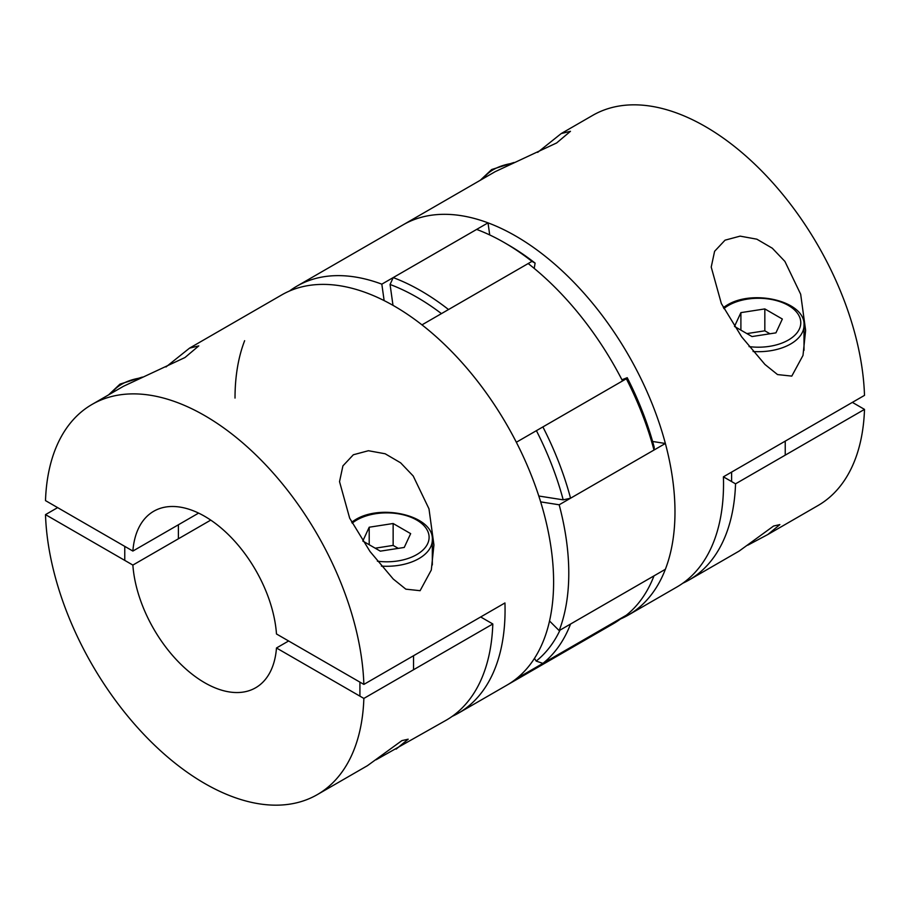 <?xml version="1.0" encoding="UTF-8"?>
<svg xmlns="http://www.w3.org/2000/svg" width="910" height="910" viewBox="0 0 910 910"><rect width="100%" height="100%" fill="white"/><g stroke="black" fill="none" stroke-linecap="round" stroke-linejoin="round"><path stroke-width="1.36" d="M384.134 300.596L381.825 284.159L488.022 222.848A225.282 130.062 -120 0 0 403.05 224.872L495.199 171.66L556.647 142.95L570.468 131.302L561.22 133.554L592.683 115.388A225.282 130.062 60 0 1 763.467 172.798A225.282 130.062 60 0 1 864.5 395.372L723.404 476.829A225.282 130.062 -120 0 1 723.53 483.904A225.282 130.062 -120 0 1 676.869 587.03L628.321 615.058A225.282 130.062 60 0 1 620.484 618.993M791.791 376.103L802.995 355.423L805.623 330.387L800.675 294.248L784.898 261.409L772.306 248.214L756.847 239.182L740.114 236.134L725.042 240.172L714.6 251.296L711.222 267.062L721.357 303.587L741.718 336.927L764.946 364.455L777.538 374.579L791.791 376.103M381.825 284.159A225.282 130.062 -120 0 0 296.853 286.184L403.05 224.872A225.282 130.062 60 0 1 576.644 285.217A225.282 130.062 60 0 1 674.981 511.932A225.282 130.062 60 0 1 628.321 615.058M561.22 133.554L537.673 152.368M782.35 319.035L775.934 332.855L752.013 336.552L734.484 326.44L740.899 312.63L764.832 308.922L782.35 319.035M740.899 330.148L740.899 312.63M746.883 333.595L764.832 330.819L764.832 308.922M764.832 330.819L769.951 333.777M852.363 402.379L864.5 409.386L735.542 483.836L723.404 476.829M735.542 483.836A225.282 130.062 60 0 1 689.006 580.023A225.282 130.062 60 0 1 682.773 583.242M689.006 580.023L739.136 551.085L773.591 526.025L779.87 524.604L767.824 534.523L747.77 545.204M864.5 409.386A225.282 130.062 60 0 1 817.953 505.573L767.824 534.523M549.538 620.995L559.172 630.607L665.369 569.296A225.282 130.062 -120 0 0 674.981 511.932A225.282 130.062 -120 0 0 665.369 443.477L652.606 441.475M559.172 630.607A225.282 130.062 -120 0 0 568.784 573.243A225.282 130.062 -120 0 0 559.172 504.788L665.369 443.477M559.172 504.788L540.665 501.876M296.853 286.184A225.282 130.062 -120 0 0 289.517 291.007M489.716 234.951L488.022 222.848M204.682 516.311A101.909 58.843 60 0 1 276.481 633.974L363.863 684.411A225.282 130.062 -120 0 0 262.819 461.848A225.282 130.062 -120 0 0 92.046 404.427A225.282 130.062 -120 0 0 45.5 500.614L132.871 551.062A101.909 58.843 60 0 1 153.722 511.261A101.909 58.843 60 0 1 204.682 516.311M198.607 513.103L132.871 551.062M92.046 404.427L123.51 386.261L184.957 357.539L198.778 345.891L189.53 348.143L165.984 366.969M420.101 590.692L431.306 570.013L433.933 544.976L428.985 508.838L413.208 475.998L400.616 462.815L385.158 453.772L368.425 450.723L353.353 454.761L342.911 465.886L339.532 481.652L349.667 518.188L370.029 551.517L393.257 579.044L405.849 589.168L420.101 590.692M363.863 684.411L504.948 602.955A225.282 130.062 60 0 1 505.061 610.03A225.282 130.062 60 0 1 458.412 713.156L613.147 623.816A225.282 130.062 60 0 0 622.542 617.412L516.345 678.723A225.282 130.062 60 0 1 506.95 685.128A225.282 130.062 -120 0 0 553.61 582.002A225.282 130.062 -120 0 0 455.273 355.298A225.282 130.062 -120 0 0 281.679 294.942L189.53 348.143M458.412 713.156A225.282 130.062 60 0 1 452.179 716.375M404.245 547.445L410.66 533.635L393.143 523.512L369.21 527.22L362.806 541.029L380.323 551.153L404.245 547.445M369.21 544.737L369.21 527.22M398.262 548.366L393.143 545.409L375.193 548.195M393.143 545.409L393.143 523.512M288.618 640.981L276.481 647.988A101.909 58.843 60 0 1 255.63 687.778A101.909 58.843 60 0 1 204.682 682.728A101.909 58.843 60 0 1 132.871 565.076L210.745 520.111M132.871 565.076L45.5 514.628L57.637 507.621M480.673 616.969L492.81 623.976L363.863 698.425L276.481 647.988M376.08 759.793L446.275 720.163A225.282 130.062 -120 0 0 492.81 623.976M396.134 749.112L408.192 739.193L401.901 740.615L367.447 765.674L317.317 794.612A225.282 130.062 -120 0 0 363.863 698.425M45.5 514.628A225.282 130.062 -120 0 0 146.533 737.202A225.282 130.062 -120 0 0 317.317 794.612M235.019 398.068A225.282 130.062 60 0 1 244.631 340.704M421.978 324.859A225.282 130.062 60 0 1 516.345 442.249L622.542 380.937A225.282 130.062 60 0 0 528.175 263.547L421.978 324.859M570.559 624.044A225.282 130.062 60 0 1 558.82 646.327A225.282 130.062 60 0 1 542.895 663.39L626.33 615.217A225.282 130.062 -120 0 0 642.255 598.154A225.282 130.062 -120 0 0 653.994 575.871L570.559 624.044M542.895 663.39L536.195 661.092A219.913 126.968 -120 0 0 551.744 644.428A219.913 126.968 -120 0 0 560.014 630.13M626.33 378.753L542.895 426.926A225.282 130.062 60 0 1 570.559 498.214L653.994 450.04A225.282 130.062 -120 0 0 626.33 378.753L627.217 377.695A219.913 126.968 60 0 1 654.222 447.299L653.994 450.04M570.559 498.214L563.199 499.852A219.913 126.968 -120 0 0 536.411 430.669M538.811 496.018L563.199 499.852M441.441 313.62A219.913 126.968 -120 0 0 390.072 284.477L392.995 305.339M534.454 658.396L536.195 661.092M504.311 242.595L508.099 244.79A219.913 126.968 60 0 1 535.103 263.104L531.963 261.363A225.282 130.062 -120 0 0 504.311 242.595A225.282 130.062 -120 0 0 476.647 229.422L393.2 277.595A225.282 130.062 60 0 1 448.528 309.536L531.963 261.363M534.216 268.404L535.103 263.104M627.217 377.695L621.939 379.766M390.072 284.477L393.2 277.595M749.078 346.596A42.372 24.468 0 0 0 788.379 340.033A42.372 24.468 0 0 0 788.379 305.441A42.372 24.468 0 0 0 728.455 305.441A42.372 24.468 0 0 0 723.882 308.57M723.348 307.546L726.851 305.282C753.173 288.618 805.896 301.335 804.008 325.37A45.591 26.322 180 0 1 790.654 343.98A45.591 26.322 180 0 1 753.082 351.51M511.943 163.402A42.372 24.468 0 0 0 493.311 169.681A42.372 24.468 0 0 0 483.62 178.349M140.265 377.991A42.372 24.468 0 0 0 121.621 384.27A42.372 24.468 0 0 0 111.93 392.938M377.388 561.197A42.372 24.468 0 0 0 416.689 554.634A42.372 24.468 0 0 0 416.689 520.031A42.372 24.468 0 0 0 356.765 520.031A42.372 24.468 0 0 0 352.193 523.159M351.658 522.147L355.162 519.872C381.483 503.207 434.207 515.924 432.318 539.96A45.591 26.322 180 0 1 418.964 558.569A45.591 26.322 180 0 1 381.392 566.1M731.606 472.097L731.606 481.561M514.048 162.481L491.696 169.522L480.264 180.282M804.008 325.37L804.008 350.361M785.239 441.134L785.239 455.148M142.358 377.081L120.006 384.111L108.586 394.872M178.394 524.774L178.394 538.788M359.916 682.136L359.916 696.15M432.318 539.96L432.318 564.962M413.549 655.723L413.549 669.737M124.761 546.375L124.761 560.389"/></g></svg>
